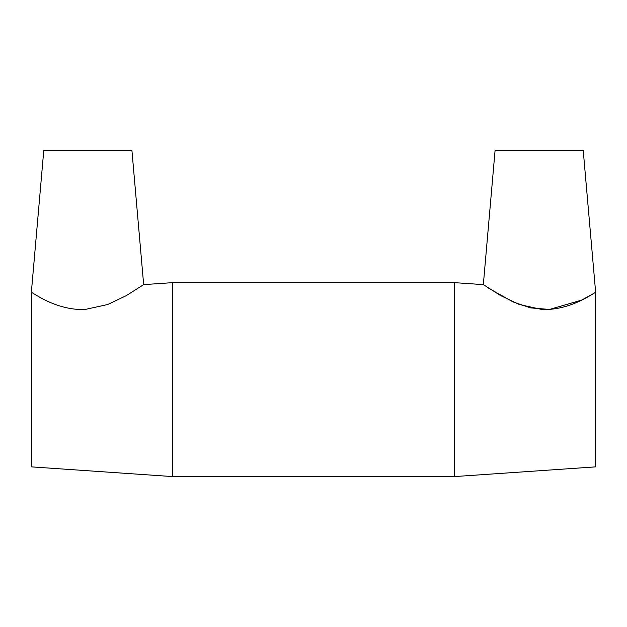 <?xml version="1.0" encoding="UTF-8"?>
<svg xmlns="http://www.w3.org/2000/svg" width="627" height="627" viewBox="0 0 627 627"><rect width="100%" height="100%" fill="white"/><g stroke="black" fill="none" stroke-linecap="round" stroke-linejoin="round"><path stroke-width="0.94" d="M143.661 284.627L172.464 282.652L172.464 476.575L31.428 466.872L31.428 292.394C32.808 292.464 55.983 310.608 85.037 309.487L107.672 304.526L126.278 295.646L143.661 284.627L131.921 150.425L43.772 150.425L31.35 292.394M488.629 288.208L513.011 301.924L530.599 307.888L549.471 309.448L581.621 300.121L595.572 292.394C594.192 292.464 571.017 310.608 541.963 309.487L519.328 304.526L500.722 295.646L483.339 284.627L495.079 150.425L583.228 150.425L595.65 292.394M172.464 282.652L454.536 282.652L483.339 284.627L484.13 285.175M454.536 282.652L454.536 476.575L172.464 476.575M595.572 292.394L595.572 466.872L454.536 476.575"/></g></svg>
